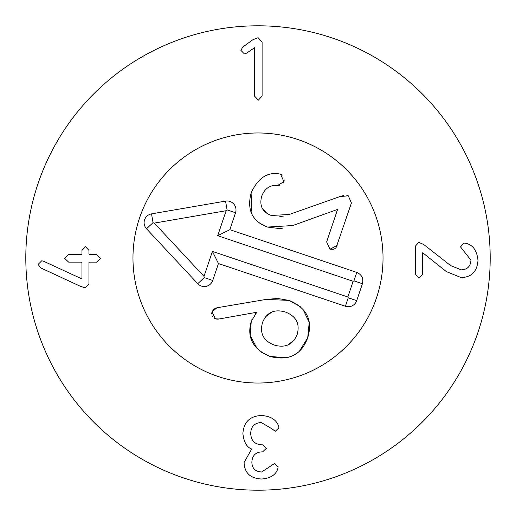 <?xml version="1.0" encoding="UTF-8"?>
<svg xmlns="http://www.w3.org/2000/svg" width="516" height="516" viewBox="0 0 516 516"><rect width="100%" height="100%" fill="white"/><g stroke="black" fill="none" stroke-linecap="round" stroke-linejoin="round"><path stroke-width="0.77" d="M262.102 96.092L258.342 100.149L254.523 96.092L254.523 47.711L246.59 53.2L244.384 53.916L240.862 50.336L242.83 47.001L252.795 39.777L258.045 37.694L262.102 42.048L262.102 96.092M415.477 274.564L415.477 246.048L418.818 242.352L423.888 244.616L450.668 265.617L461.285 269.855C467.335 269.616 470.553 266.391 470.953 260.187L460.511 246.887L464.032 243.068L465.406 243.249C472.772 244.61 476.971 250.337 477.99 260.425C477.177 271.481 471.585 277.208 461.227 277.608L446.314 271.584L422.694 252.73L422.514 274.564L418.992 278.266L415.477 274.564M242.901 433.563C243.636 422.204 249.738 416.18 261.212 415.483C270.519 416.064 276.324 419.624 278.627 426.164L278.93 427.835L275.292 431.292L271.713 428.667L261.27 422.527C254.414 422.965 250.892 426.622 250.712 433.498C251.053 440.696 254.807 444.476 261.986 444.837L262.586 444.837L266.34 448.352L262.586 451.874L262.044 451.874C255.665 452.093 252.266 455.531 251.847 462.194C252.066 468.399 255.349 471.656 261.689 471.979L274.635 463.445L278.156 466.787L277.795 468.696C275.847 474.92 270.397 478.358 261.451 479.016C250.254 478.338 244.468 472.85 244.094 462.549L251.666 449.01C246.751 447.217 243.829 442.064 242.901 433.563M89.487 262.122L88.946 262.657L88.946 283.832L85.25 287.831L80.715 286.457L40.751 267.907L38.126 264.385L41.764 260.748L43.55 261.225L81.967 278.943L81.967 262.657L81.431 262.122L68.609 262.122L64.61 258.303L68.609 254.543L81.431 254.543L81.967 254.007L81.967 250.37L85.488 246.667L88.946 250.37L88.946 254.007L89.487 254.543L96.582 254.543L100.581 258.303L96.582 262.122L89.487 262.122M132.967 258A125.033 125.033 0 0 1 320.513 149.717A125.033 125.033 0 0 1 320.513 366.283A125.033 125.033 0 0 1 132.967 258M490.2 258A232.2 232.2 0 0 1 141.9 459.092A232.2 232.2 0 0 1 141.9 56.908A232.2 232.2 0 0 1 490.2 258M279.543 185.263L277.718 185.405C270.016 184.857 264.682 188.469 261.709 196.235C259.187 205.678 262.373 212.089 271.255 215.475L289.192 214.488L340.457 196.377M342.198 195.893L343.359 195.635M346.842 195.461L348.294 195.809L351.415 202.994L336.258 247.254M279.827 216.578L283.4 216.088M262.128 207.974L266.753 213.224M284.303 179.987L283.071 183.225M279.543 173.95L282.271 175.053M272.209 173.944L278.943 173.853M251.943 214.217L251.105 193.061L252.408 189.772M265.663 175.853L267.101 175.259M282.207 228.336L279.736 228.614L267.456 227.053L259.741 223.189M333.31 249.325L330.027 249.202L326.634 241.927L337.58 209.412L291.83 225.873M335.426 248.215L334.374 248.931M292.688 225.556L267.456 227.053C252.227 221.267 246.777 209.935 251.105 193.061C257.678 178.549 266.798 172.125 278.459 173.789L280.594 174.208L283.923 181.658L277.718 185.405M339.605 196.641L348.294 195.809M337.122 245.461L330.027 249.202M255.446 313.709L256.529 312.69L256.355 312.335L218.236 319.127M217.481 319.165L217.113 319.152M216.752 319.12L213.882 318.043M219.107 318.985L215.398 318.824L212.012 311.845L213.869 309.11L216.946 307.768L266.146 299.409L277.679 298.493L289.057 300.396L300.596 306.859M257.258 348.822L250.183 335.523L251.26 321.3L251.873 319.636M286.477 357.788L269.804 356.421C252.814 349.048 246.635 337.341 251.26 321.3L256.529 312.69M302.84 309.078L309.226 322.313L307.71 337.825C301.357 355.008 288.721 361.206 269.804 356.421L260.967 351.977M285.348 312.006C274.248 308.826 266.63 312.361 262.489 322.61C259.554 333.388 263.463 340.87 274.222 345.049C285.348 348.236 293.017 344.649 297.229 334.297C300.093 323.629 296.132 316.192 285.348 312.006M271.932 312.006L265.656 316.695M266.146 299.409L289.057 300.396C306.807 307.813 313.025 320.294 307.71 337.825L299.486 351.086M298.409 352.047L293.83 355.163M290.444 356.666L286.638 357.756M211.676 313.58L212.012 311.845L216.946 307.768M212.502 316.637L212.147 315.998M295.707 319.559L294.92 318.456M287.902 344.933L294.075 340.225M362.419 283.723L356.724 300.654A8.933 8.933 0 0 1 345.41 306.265L218.442 263.534L212.747 280.459A8.933 8.933 0 0 1 197.751 283.703L146.512 228.762A8.933 8.933 0 0 1 151.53 213.869L225.556 201.098A8.933 8.933 0 0 1 235.541 212.747L229.839 229.678L356.801 272.409C361.774 274.647 363.645 278.414 362.419 283.723L353.957 280.878L353.144 281.278L217.713 235.696L226.124 210.715L154.323 223.099L204.02 276.389L212.424 251.408L347.855 296.99L353.144 281.278M229.839 229.678L217.713 235.696M225.556 201.098L227.079 209.896L226.124 210.715M151.53 213.869L153.046 222.673L154.323 223.099M197.751 283.703L204.284 277.614L204.02 276.389M218.442 263.534L212.424 251.408M345.41 306.265L348.255 297.803L347.855 296.99M218.113 376.499A125.033 125.033 0 0 1 175.324 164.211A125.033 125.033 0 0 1 380.563 233.297A125.033 125.033 0 0 1 218.113 376.499M356.801 272.409L353.957 280.878M235.541 212.747L227.079 209.896M146.512 228.762L153.046 222.673M212.747 280.459L204.284 277.614M356.724 300.654L348.255 297.803"/></g></svg>
